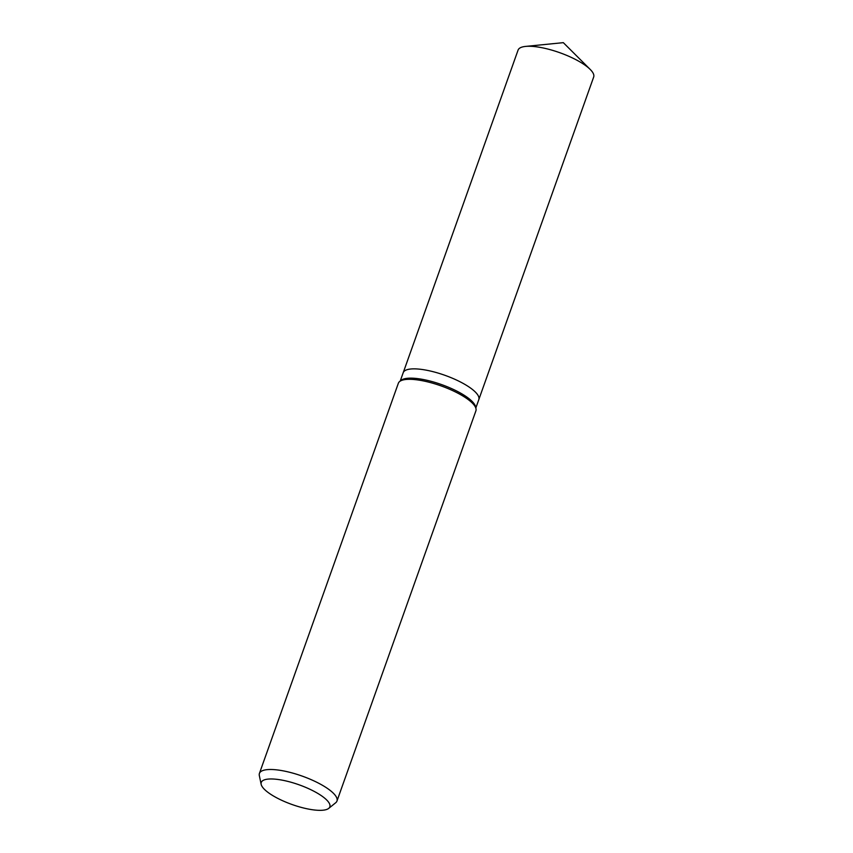 <?xml version="1.0" encoding="UTF-8"?>
<svg xmlns="http://www.w3.org/2000/svg" width="853" height="853" viewBox="0 0 853 853"><rect width="100%" height="100%" fill="white"/><g stroke="black" fill="none" stroke-linecap="round" stroke-linejoin="round"><path stroke-width="1.28" d="M261.157 784.333L259.323 775.558A41.157 11.825 19.6 0 1 259.419 773.426L398.351 383.242A41.157 11.825 19.6 0 1 399.63 381.526L401.145 380.299A40.123 11.526 19.6 0 1 426.809 380.257A40.123 11.526 19.6 0 1 475.601 406.817L475.995 408.715A41.157 11.825 19.6 0 1 475.899 410.858L336.967 801.042A41.157 11.825 19.6 0 1 335.687 802.758L328.714 808.388A36.402 10.46 19.6 0 1 305.427 808.431A36.402 10.46 19.6 0 1 261.157 784.333A36.402 10.46 19.6 0 1 285.659 780.879A36.402 10.46 19.6 0 1 319.747 794.612A36.402 10.46 19.6 0 1 328.714 808.388M430.115 370.97A40.123 11.526 19.6 0 0 403.202 372.697A40.123 11.526 19.6 0 1 430.115 370.97A40.123 11.526 19.6 0 1 478.81 399.62L475.835 407.958M399.63 381.526A41.157 11.825 19.6 0 1 425.956 381.472A41.157 11.825 19.6 0 1 475.995 408.715M259.419 773.426A41.157 11.825 19.6 0 1 287.024 771.656A41.157 11.825 19.6 0 1 336.967 801.042M403.234 372.622L518.08 50.092A40.123 11.526 19.6 0 1 525.597 46.414A40.123 11.526 19.6 0 1 544.992 48.365A40.123 11.526 19.6 0 1 590.191 69.413A40.123 11.526 19.6 0 1 593.677 77.015L478.832 399.545M403.202 372.697L400.238 381.035M590.191 69.413L563.321 42.65L525.597 46.414"/></g></svg>
